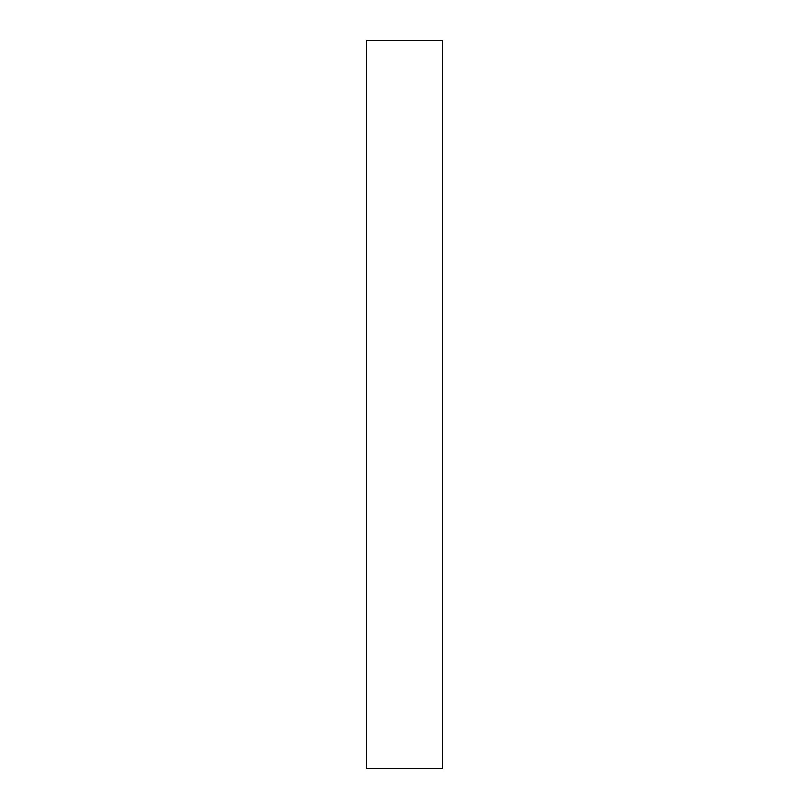 <?xml version="1.0" encoding="UTF-8"?>
<svg xmlns="http://www.w3.org/2000/svg" width="809" height="809" viewBox="0 0 809 809"><rect width="100%" height="100%" fill="white"/><g stroke="black" fill="none" stroke-linecap="round" stroke-linejoin="round"><path stroke-width="1.21" d="M366.426 661.924L366.426 768.55L442.574 768.55L442.574 40.45L366.426 40.45L366.426 661.924"/></g></svg>
